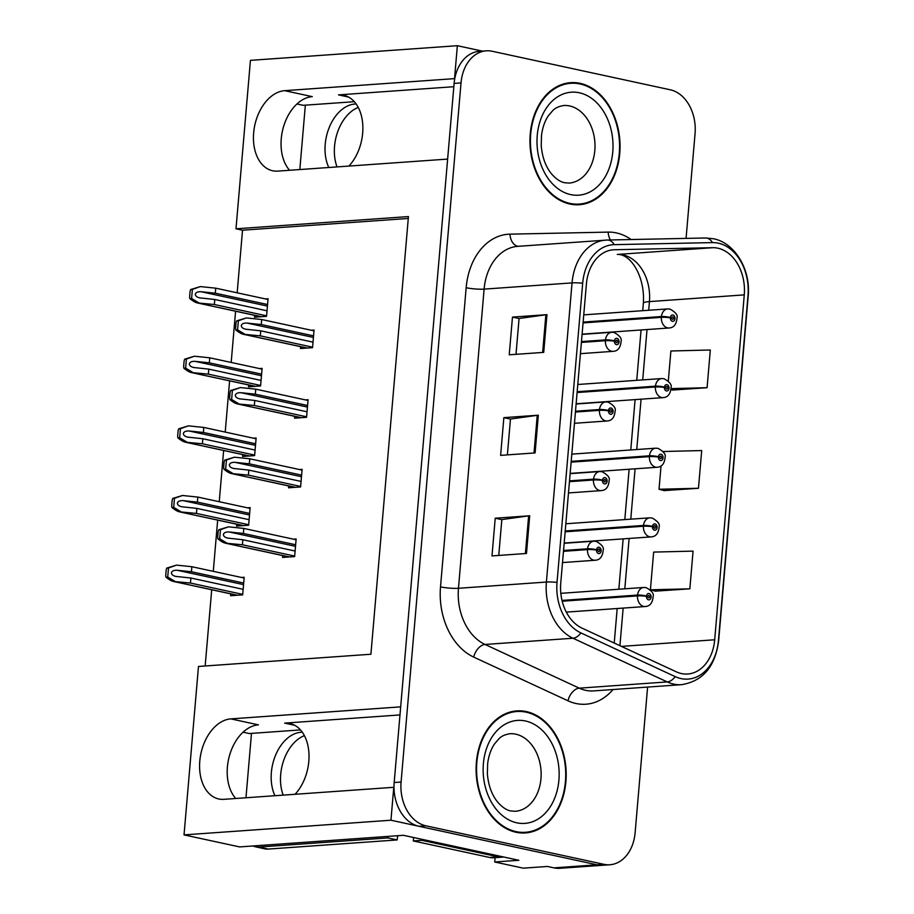 <?xml version="1.0" encoding="UTF-8"?>
<svg xmlns="http://www.w3.org/2000/svg" width="914" height="914" viewBox="0 0 914 914"><rect width="100%" height="100%" fill="white"/><g stroke="black" fill="none" stroke-linecap="round" stroke-linejoin="round"><path stroke-width="1.37" d="M399.978 714.931L284.665 723.111A40.787 27.043 102.2 0 1 289.841 723.465A40.787 27.043 102.2 0 1 308.806 761.373A40.787 27.043 102.2 0 1 295.051 794.289M348.908 166.074A40.787 27.043 -77.8 0 0 362.664 133.158A40.787 27.043 -77.8 0 0 343.698 95.25A40.787 27.043 -77.8 0 0 338.523 94.885L348.565 97.055M482.364 51.115L457.354 45.7L454.532 78.627L284.688 90.669A40.787 27.043 -77.8 0 0 254.103 129A40.787 27.043 -77.8 0 0 272.612 170.747A40.787 27.043 -77.8 0 0 277.787 171.112L447.632 159.082L400.675 706.853L230.831 718.884A40.787 27.043 -77.8 0 0 200.246 757.215A40.787 27.043 -77.8 0 0 218.754 798.973A40.787 27.043 -77.8 0 0 223.93 799.327L393.774 787.297L390.952 820.224L597.025 864.815A38.239 28.094 85.9 0 0 602.954 865.25A38.239 28.094 85.9 0 1 597.025 864.815L418.932 826.279A38.239 28.094 85.9 0 1 394.185 782.521L454.121 83.414A38.239 28.094 85.9 0 1 479.393 51.321L486.294 50.83A38.239 28.094 85.9 0 0 461.022 82.923L401.086 782.03A38.239 28.094 85.9 0 0 425.821 825.788L603.914 864.324A38.239 28.094 85.9 0 0 609.855 864.758A38.239 28.094 85.9 0 0 635.127 832.665L647.603 687.077M284.688 90.669L312.291 96.644A40.787 27.043 -77.8 0 0 283.74 126.052A40.787 27.043 -77.8 0 0 289.589 170.278M390.952 820.224L184.034 834.893L239.617 846.912L403.417 835.305L518.855 860.28L494.714 861.993L495.08 857.675M609.855 864.758L559.848 868.3A38.239 28.094 85.9 0 1 553.918 867.866L547.383 866.461L523.242 868.163L494.714 861.993M184.034 834.893L198.475 666.455L370.913 654.241L408.432 216.572L235.995 228.797L250.436 60.358L457.354 45.7M243.09 732.183L249.328 733.542L300.478 729.909M296.947 103.968L303.185 105.316L354.335 101.694M408.272 218.457L242.53 230.202L237.16 292.811M235.584 311.206L231.185 362.447M229.608 380.841L225.221 432.082M223.644 450.476L219.246 501.717M217.669 520.112L213.282 571.353M211.705 589.747L205.17 665.986M242.53 230.202L235.995 228.797M236.737 524.236L236.577 526.087L248.642 525.23L250.15 507.636L247.488 507.818M242.701 454.601L242.541 456.452L254.618 455.595L256.126 438L253.464 438.194M248.677 384.965L248.517 386.816L260.581 385.959L262.09 368.365L259.427 368.559M254.64 315.33L254.48 317.181L266.557 316.324L268.065 298.729L265.403 298.924M230.762 593.871L230.602 595.722L242.678 594.865L244.187 577.271L241.525 577.454M288.687 485.951L288.527 487.802L300.603 486.945L302.111 469.35L299.449 469.533M294.662 416.316L294.502 418.166L306.567 417.31L308.075 399.715L305.413 399.898M300.626 346.68L300.466 348.531L312.542 347.674L314.05 330.08L311.388 330.262M282.723 555.586L282.563 557.437L294.628 556.58L296.136 538.986L293.474 539.169M453.835 86.716L338.523 94.885M235.732 798.493A40.787 27.043 102.2 0 1 229.882 754.267A40.787 27.043 102.2 0 1 258.433 724.859L230.831 718.884M580.173 83.357A61.181 44.957 85.9 0 0 570.679 82.66A61.181 44.957 85.9 0 0 529.949 140.413A61.181 44.957 85.9 0 0 569.833 204.016A61.181 44.957 85.9 0 0 579.327 204.713A61.181 44.957 85.9 0 0 620.058 146.96A61.181 44.957 85.9 0 0 580.173 83.357M570.279 83.334A61.181 44.957 85.9 0 0 567.24 83.083M526.315 711.572A61.181 44.957 85.9 0 0 516.821 710.886A61.181 44.957 85.9 0 0 476.091 768.628A61.181 44.957 85.9 0 0 515.976 832.243A61.181 44.957 85.9 0 0 525.47 832.928A61.181 44.957 85.9 0 0 566.2 775.175A61.181 44.957 85.9 0 0 526.315 711.572M516.421 711.549A61.181 44.957 85.9 0 0 513.382 711.309M717.878 248.197A40.787 29.968 -94.1 0 1 744.27 294.879L714.691 639.777A40.787 29.968 -94.1 0 1 687.739 674.006A40.787 29.968 -94.1 0 1 676.28 671.813L582.012 628.124A40.787 29.968 -94.1 0 1 560.75 583.178L586.4 284.014A40.787 29.968 -94.1 0 1 613.351 249.796A40.787 29.968 -94.1 0 1 614.459 249.739L712.646 247.694A40.787 29.968 -94.1 0 1 717.878 248.197M718.301 243.17A45.883 33.715 85.9 0 0 712.417 242.598L614.231 244.655A45.883 33.715 85.9 0 0 582.675 283.214L557.026 582.367A45.883 33.715 85.9 0 0 580.938 632.934L675.206 676.623A45.883 33.715 85.9 0 0 718.427 640.588L747.995 295.679A45.883 33.715 85.9 0 0 718.301 243.17M655.372 591.152L689.841 588.822L693.075 551.119L653.647 552.09L650.414 589.804L655.704 591.244M672.613 390.038L707.082 387.707L710.315 350.005L670.887 350.987L668.305 381.127M663.987 490.601L698.467 488.27L701.701 450.556L663.004 451.516M686.071 238.394L695.063 133.558A38.239 28.094 85.9 0 0 670.316 89.8L492.223 51.264A38.239 28.094 85.9 0 0 486.294 50.83M543.727 352.37L509.235 354.803L512.468 317.101L546.96 314.656L543.727 352.37M526.487 553.473L491.995 555.918L495.228 518.215L529.709 515.77L526.487 553.473M535.101 452.921L500.621 455.366L503.854 417.652L538.335 415.207L535.101 452.921M503.854 417.652L510.446 419.08M507.384 454.886L510.458 419.035L537.249 415.322A10.191 1.451 4.9 0 1 538.335 415.207M495.228 518.215L501.832 519.643M498.758 555.438L501.832 519.586L528.635 515.873A10.191 1.451 4.9 0 1 529.709 515.77M512.468 317.101L519.072 318.529M515.999 354.335L519.072 318.483L545.875 314.77A10.191 1.451 4.9 0 1 546.96 314.656M698.467 488.27L659.04 489.253L661.039 465.912M659.04 489.253L664.318 490.681M707.082 387.707L671.105 388.61M671.013 389.604L672.944 390.129M689.841 588.822L650.414 589.804M522.008 832.985A61.181 44.957 85.9 0 0 524.979 832.323M575.866 204.77A61.181 44.957 85.9 0 0 578.836 204.108M295.108 551.039L242.838 539.74L227.54 538.095M228.58 538.266C225.29 537.718 223.553 536.484 223.37 534.553C223.873 532.691 225.792 531.834 229.117 531.971L243.375 533.456L243.81 528.429L228.454 526.83L218.709 529.789A6.375 4.227 -77.8 0 0 218.08 532.474L217.749 536.244A6.375 4.227 -77.8 0 0 217.932 538.872C221.519 541.762 224.273 543.213 226.192 543.236L242.404 544.767L294.674 556.078M563.481 551.313L587.485 549.611A6.375 0.72 3 0 1 596.476 550.045A3.188 2.342 85.9 0 0 598.544 553.553A3.188 2.342 85.9 0 0 601.149 550.913A3.188 2.342 85.9 0 0 599.081 547.269A3.188 2.342 85.9 0 0 596.499 549.771L597.882 550.148A1.28 0.937 -94.1 0 1 599.755 550.479A1.28 0.937 -94.1 0 1 597.882 550.262L596.476 550.045M596.499 549.771A6.375 1.085 -173.2 0 0 587.553 548.788A9.563 7.026 -94.1 0 1 593.826 541.179L564.178 543.282M563.561 550.491L587.553 548.788M289.121 556.969L225.232 543.144L289.532 556.946M296.079 539.728L243.81 528.429M295.645 544.755L243.375 533.456M242.838 539.74L242.404 544.767M228.454 526.83L220.457 529.663L219.68 538.746L217.932 538.872M220.457 529.663L218.709 529.789M219.68 538.746L227.049 543.179M243.147 589.336L190.889 578.025L175.591 576.38M176.631 576.551C173.34 576.003 171.592 574.769 171.409 572.838C171.923 570.976 173.843 570.119 177.167 570.267L191.426 571.741L191.86 566.714L176.493 565.126L166.759 568.074A6.375 4.227 -77.8 0 0 166.12 570.759L165.8 574.54A6.375 4.227 -77.8 0 0 165.971 577.168C169.558 580.047 172.312 581.498 174.231 581.521L190.455 583.052L242.713 594.363M562.201 601.229L637.458 595.894A6.375 0.72 3 0 1 646.449 596.316A3.188 2.342 85.9 0 0 648.517 599.824A3.188 2.342 85.9 0 0 651.122 597.196A3.188 2.342 85.9 0 0 649.054 593.54A3.188 2.342 85.9 0 0 646.472 596.042L647.866 596.431A1.28 0.937 -94.1 0 1 649.728 596.751A1.28 0.937 -94.1 0 1 647.855 596.545L646.449 596.316M646.472 596.042A6.375 1.085 -173.2 0 0 637.526 595.071A9.563 7.026 -94.1 0 1 643.799 587.462L560.83 593.335M562.007 600.418L637.526 595.071M237.16 595.254L173.272 581.43L237.571 595.231M244.118 578.025L191.86 566.714M243.684 583.052L191.426 571.741M190.889 578.025L190.455 583.052M176.493 565.126L168.507 567.96L167.719 577.042L165.971 577.168M168.507 567.96L166.759 568.074M167.719 577.042L175.088 581.464M301.072 481.415L248.814 470.104L233.516 468.459M234.555 468.631C231.265 468.082 229.517 466.848 229.334 464.918C229.848 463.055 231.768 462.198 235.092 462.347L249.351 463.821L249.785 458.794L234.418 457.194L224.684 460.153A6.375 4.227 -77.8 0 0 224.044 462.838L223.724 466.608A6.375 4.227 -77.8 0 0 223.896 469.236C227.483 472.127 230.237 473.578 232.156 473.601L248.38 475.131L300.637 486.442M569.456 481.678L593.449 479.976A6.375 0.72 3 0 1 602.44 480.41A3.188 2.342 85.9 0 0 604.508 483.917A3.188 2.342 85.9 0 0 607.113 481.278A3.188 2.342 85.9 0 0 605.057 477.634A3.188 2.342 85.9 0 0 602.463 480.136L603.857 480.524A1.28 0.937 -94.1 0 1 605.719 480.844A1.28 0.937 -94.1 0 1 603.846 480.627L602.44 480.41M602.463 480.136A6.375 1.085 -173.2 0 0 593.517 479.153A9.563 7.026 -94.1 0 1 599.801 471.544L570.142 473.646M569.525 480.855L593.517 479.153M295.085 487.333L231.196 473.509L295.496 487.311M302.043 470.093L249.785 458.794M301.609 475.12L249.351 463.821M248.814 470.104L248.38 475.131M234.418 457.194L226.432 460.028L225.644 469.122L223.896 469.236M226.432 460.028L224.684 460.153M225.644 469.122L233.013 473.543M307.047 411.78L254.778 400.469L239.479 398.824M240.519 398.995C237.229 398.447 235.492 397.213 235.309 395.282C235.812 393.42 237.731 392.563 241.056 392.712L255.314 394.185L255.749 389.158L240.393 387.57L230.648 390.518A6.375 4.227 -77.8 0 0 230.02 393.203L229.688 396.973A6.375 4.227 -77.8 0 0 229.871 399.601C233.458 402.491 236.212 403.942 238.131 403.965L254.343 405.496L306.613 416.807M575.42 412.043L599.424 410.34A6.375 0.72 3 0 1 608.416 410.774A3.188 2.342 85.9 0 0 610.483 414.282A3.188 2.342 85.9 0 0 613.088 411.643A3.188 2.342 85.9 0 0 611.02 407.998A3.188 2.342 85.9 0 0 608.438 410.5L609.821 410.889A1.28 0.937 -94.1 0 1 611.695 411.209A1.28 0.937 -94.1 0 1 609.821 410.992L608.416 410.774M608.438 410.5A6.375 1.085 -173.2 0 0 599.493 409.518A9.563 7.026 -94.1 0 1 605.765 401.909L576.117 404.011M575.5 411.22L599.493 409.518M301.06 417.698L237.172 403.874L301.471 417.675M308.018 400.458L255.749 389.158M307.584 405.496L255.314 394.185M254.778 400.469L254.343 405.496M240.393 387.57L232.396 390.404L231.619 399.487L229.871 399.601M232.396 390.404L230.648 390.518M231.619 399.487L238.988 403.908M313.011 342.144L260.753 330.834L245.455 329.189M246.494 329.36C243.204 328.812 241.456 327.578 241.273 325.647C241.787 323.784 243.707 322.928 247.031 323.076L261.29 324.55L261.724 319.523L246.357 317.935L236.623 320.883A6.375 4.227 -77.8 0 0 235.983 323.567L235.663 327.349A6.375 4.227 -77.8 0 0 235.835 329.977C239.422 332.856 242.176 334.307 244.095 334.33L260.319 335.861L312.588 347.171M581.395 342.407L605.388 340.716A6.375 0.72 3 0 1 614.379 341.139A3.188 2.342 85.9 0 0 616.447 344.647A3.188 2.342 85.9 0 0 619.052 342.007A3.188 2.342 85.9 0 0 616.996 338.363A3.188 2.342 85.9 0 0 614.402 340.865L615.796 341.253A1.28 0.937 -94.1 0 1 617.658 341.573A1.28 0.937 -94.1 0 1 615.785 341.356L614.379 341.139M614.402 340.865A6.375 1.085 -173.2 0 0 605.456 339.894A9.563 7.026 -94.1 0 1 611.74 332.273L582.081 334.375M581.464 341.585L605.456 339.894M307.024 348.063L243.147 334.238L307.435 348.04M313.982 330.834L261.724 319.523M313.548 335.861L261.29 324.55M260.753 330.834L260.319 335.861M246.357 317.935L238.371 320.768L237.583 329.851L235.835 329.977M238.371 320.768L236.623 320.883M237.583 329.851L244.952 334.273M249.122 519.7L196.853 508.39L181.555 506.744M182.594 506.916C179.304 506.367 177.567 505.134 177.385 503.203C177.887 501.34 179.807 500.484 183.131 500.632L197.39 502.106L197.824 497.079L182.469 495.491L172.723 498.45A6.375 4.227 -77.8 0 0 172.095 501.135L171.763 504.905A6.375 4.227 -77.8 0 0 171.946 507.533C175.534 510.412 178.287 511.863 180.207 511.886L196.419 513.417L248.688 524.727M565.16 531.799L643.422 526.258A6.375 0.72 3 0 1 652.425 526.681A3.188 2.342 85.9 0 0 654.493 530.2A3.188 2.342 85.9 0 0 657.086 527.561A3.188 2.342 85.9 0 0 655.03 523.905A3.188 2.342 85.9 0 0 652.447 526.407L653.83 526.795A1.28 0.937 -94.1 0 1 655.704 527.115A1.28 0.937 -94.1 0 1 653.818 526.91L652.425 526.681M652.447 526.407A6.375 1.085 -173.2 0 0 643.502 525.436A9.563 7.026 -94.1 0 1 649.774 517.827L565.846 523.768M565.229 530.977L643.502 525.436M243.135 525.619L179.247 511.806L243.547 525.596M250.093 508.39L197.824 497.079M249.659 513.417L197.39 502.106M196.853 508.39L196.419 513.417M182.469 495.491L174.471 498.324L173.694 507.407L171.946 507.533M174.471 498.324L172.723 498.45M173.694 507.407L181.063 511.829M255.086 450.065L202.828 438.754L187.53 437.109M188.57 437.28C185.279 436.732 183.531 435.498 183.348 433.567C183.863 431.705 185.782 430.848 189.107 430.997L203.365 432.471L203.799 427.444L188.433 425.855L178.698 428.815A6.375 4.227 -77.8 0 0 178.059 431.499L177.739 435.27A6.375 4.227 -77.8 0 0 177.91 437.897C181.498 440.777 184.251 442.227 186.17 442.25L202.394 443.781L254.663 455.092M571.124 462.164L649.397 456.623A6.375 0.72 3 0 1 658.388 457.046A3.188 2.342 85.9 0 0 660.456 460.565A3.188 2.342 85.9 0 0 663.061 457.925A3.188 2.342 85.9 0 0 660.993 454.269A3.188 2.342 85.9 0 0 658.411 456.772L659.805 457.16A1.28 0.937 -94.1 0 1 661.667 457.491A1.28 0.937 -94.1 0 1 659.794 457.274L658.388 457.046M658.411 456.772A6.375 1.085 -173.2 0 0 649.466 455.8A9.563 7.026 -94.1 0 1 655.738 448.191L571.821 454.132M571.204 461.342L649.466 455.8M249.099 455.983L185.222 442.17L249.511 455.96M256.057 438.754L203.799 427.444M255.623 443.781L203.365 432.471M202.828 438.754L202.394 443.781M188.433 425.855L180.446 428.689L179.658 437.772L177.91 437.897M180.446 428.689L178.698 428.815M179.658 437.772L187.027 442.193M261.061 380.43L208.792 369.119L193.494 367.485M194.533 367.645C191.243 367.108 189.506 365.863 189.324 363.932C189.826 362.081 191.746 361.213 195.07 361.361L209.329 362.835L209.763 357.808L194.408 356.22L184.662 359.179A6.375 4.227 -77.8 0 0 184.034 361.864L183.703 365.634A6.375 4.227 -77.8 0 0 183.885 368.262C187.473 371.141 190.226 372.592 192.146 372.615L208.369 374.146L260.627 385.457M577.1 392.529L655.372 386.988A6.375 0.72 3 0 1 664.364 387.422A3.188 2.342 85.9 0 0 666.432 390.929A3.188 2.342 85.9 0 0 669.025 388.29A3.188 2.342 85.9 0 0 666.969 384.645A3.188 2.342 85.9 0 0 664.387 387.148L665.769 387.525A1.28 0.937 -94.1 0 1 667.643 387.856A1.28 0.937 -94.1 0 1 665.758 387.639L664.364 387.422M664.387 387.148A6.375 1.085 -173.2 0 0 655.441 386.165A9.563 7.026 -94.1 0 1 661.713 378.556L577.785 384.497M577.168 391.718L655.441 386.165M255.075 386.359L191.186 372.535L255.486 386.325M262.032 369.119L209.763 357.808M261.598 374.146L209.329 362.835M208.792 369.119L208.369 374.146M194.408 356.22L186.41 359.053L185.633 368.136L183.885 368.262M186.41 359.053L184.662 359.179M185.633 368.136L193.003 372.558M267.025 310.794L214.767 299.484L199.469 297.85M200.509 298.01C197.218 297.473 195.482 296.227 195.288 294.297C195.802 292.446 197.721 291.577 201.046 291.726L215.304 293.2L215.738 288.173L200.372 286.585L190.638 289.544A6.375 4.227 -77.8 0 0 189.998 292.229L189.678 295.999A6.375 4.227 -77.8 0 0 189.849 298.627C193.437 301.506 196.19 302.968 198.11 302.98L214.333 304.511L266.602 315.821M583.063 322.905L661.336 317.352A6.375 0.72 3 0 1 670.328 317.786A3.188 2.342 85.9 0 0 672.396 321.294A3.188 2.342 85.9 0 0 675 318.655A3.188 2.342 85.9 0 0 672.944 315.01A3.188 2.342 85.9 0 0 670.35 317.512L671.744 317.889A1.28 0.937 -94.1 0 1 673.607 318.221A1.28 0.937 -94.1 0 1 671.733 318.003L670.328 317.786M670.35 317.512A6.375 1.085 -173.2 0 0 661.405 316.53A9.563 7.026 -94.1 0 1 667.677 308.921L583.76 314.862M583.143 322.082L661.405 316.53M261.038 316.724L197.161 302.9L261.45 316.69M267.996 299.484L215.738 288.173M267.562 304.511L215.304 293.2M214.767 299.484L214.333 304.511M200.372 286.585L192.386 289.418L191.597 298.501L189.849 298.627M192.386 289.418L190.638 289.544M191.597 298.501L198.978 302.922M337.026 166.919A38.868 25.775 102.2 0 1 334.547 146.263A38.868 25.775 102.2 0 1 358.254 107.418M356.163 104.002A38.868 25.775 -77.8 0 0 325.224 144.241A38.868 25.775 -77.8 0 0 328.789 167.502M305.345 105.167L299.826 169.547M283.169 795.134A38.868 25.775 102.2 0 1 280.689 774.478A38.868 25.775 102.2 0 1 304.396 735.633M302.306 732.217A38.868 25.775 -77.8 0 0 271.367 772.467A38.868 25.775 -77.8 0 0 274.931 795.717M397.784 835.704A25.489 16.898 -77.8 0 0 397.19 839.932L387.856 837.921A25.489 16.898 102.2 0 1 388.027 836.401M253.109 845.953A25.489 16.898 -77.8 0 0 255.646 846.832L264.969 848.855A25.489 16.898 -77.8 0 0 268.202 849.072L397.19 839.932M251.487 733.382L245.969 797.773M255.646 846.832A25.489 16.898 -77.8 0 0 258.879 847.061L387.856 837.921M503.66 856.989A25.489 18.737 -94.1 0 1 502.3 857.161A25.489 18.737 -94.1 0 1 498.347 856.875L421.891 840.332A25.489 18.737 85.9 0 0 422.017 839.326M498.347 856.875L489.721 857.481A25.489 18.737 85.9 0 0 493.686 857.766L502.3 857.161M421.891 840.332L413.265 840.937A25.489 18.737 85.9 0 0 413.596 837.51M489.721 857.481L413.265 840.937M580.116 83.985A60.541 44.489 -94.1 0 1 619.578 146.925A60.541 44.489 -94.1 0 1 579.282 204.073A60.541 44.489 -94.1 0 1 569.879 203.388A60.541 44.489 -94.1 0 1 530.417 140.448A60.541 44.489 -94.1 0 1 570.724 83.3A60.541 44.489 -94.1 0 1 580.116 83.985M526.258 712.2A60.541 44.489 -94.1 0 1 565.72 775.141A60.541 44.489 -94.1 0 1 525.424 832.288A60.541 44.489 -94.1 0 1 516.022 831.614A60.541 44.489 -94.1 0 1 476.56 768.663A60.541 44.489 -94.1 0 1 516.867 711.515A60.541 44.489 -94.1 0 1 526.258 712.2M553.918 867.866L603.914 864.324M284.665 723.111L294.708 725.282M744.27 294.879L649.431 301.597A40.787 29.968 85.9 0 0 623.04 254.915A40.787 29.968 85.9 0 0 617.807 254.412L617.281 254.435A22.941 15.549 -91.2 0 0 617.807 254.412L712.646 247.694M613.031 689.522A63.729 46.831 -94.1 0 1 576.014 703.506A63.729 46.831 -94.1 0 1 567.994 700.798L473.738 657.109A63.729 46.831 -94.1 0 1 440.514 586.879L466.163 287.716A63.729 46.831 -94.1 0 1 509.989 234.155L608.176 232.11A63.729 46.831 -94.1 0 1 631.128 239.537M675.206 676.623A12.75 8.009 114.9 0 1 667.243 681.924L579.305 688.162A50.978 37.463 85.9 0 0 585.714 690.321A50.978 37.463 85.9 0 0 593.62 690.904L681.57 684.666A50.978 37.463 -94.1 0 1 667.243 681.924L572.975 638.235A50.978 37.463 -94.1 0 1 546.401 582.047L572.05 282.894A12.75 1.817 4.9 0 1 582.675 283.214M705.3 237.994A12.75 8.637 88.8 0 1 705.585 237.983A12.75 8.637 88.8 0 1 712.417 242.598M557.026 582.367A12.75 1.817 -175.1 0 0 546.401 582.047L458.462 588.285A50.978 37.463 85.9 0 0 485.037 644.461L579.305 688.162A12.75 8.009 -65.1 0 0 567.994 700.798M580.938 632.934A12.75 8.009 114.9 0 1 572.975 638.235L485.037 644.461A12.75 8.009 -65.1 0 0 473.738 657.109M718.427 640.588A12.75 1.817 4.9 0 1 718.633 640.954L748.2 296.056C750.908 269.961 735.085 242.838 713.457 238.748L705.585 237.983L607.399 240.028L517.804 246.346A50.978 37.463 85.9 0 0 484.112 289.121L572.05 282.894A50.978 37.463 -94.1 0 1 605.742 240.108A50.978 37.463 -94.1 0 1 607.113 240.051A12.75 8.637 88.8 0 1 607.399 240.028A12.75 8.637 88.8 0 1 614.231 244.655M461.022 82.923L454.121 83.414M401.086 782.03L394.185 782.521M425.821 825.788L418.932 826.279M466.163 287.716A12.75 1.817 4.9 0 0 484.112 289.121L458.462 588.285A12.75 1.817 4.9 0 1 440.514 586.879M509.989 234.155A12.75 8.637 -91.2 0 0 518.535 246.289M608.176 232.11A12.75 8.637 -91.2 0 0 610.449 239.971M714.691 639.777L621.429 646.392M619.932 645.695L623.154 608.084M624.81 588.799L629.118 538.449M630.774 519.163L635.093 468.813M636.75 449.539L641.068 399.178M642.713 379.904L647.032 329.543M648.689 310.269L649.431 301.597A22.941 3.256 4.9 0 0 643.353 303.265C645.227 276.816 630.877 253.704 617.281 254.435M614.459 249.739L612.266 249.899M534.016 453.001L537.249 415.322M542.642 352.438L545.875 314.77M525.401 553.553L528.635 515.873M562.521 562.567L595.174 560.248A9.563 7.026 -94.1 0 1 593.689 560.145A9.563 7.026 -94.1 0 1 587.485 549.611M295.508 546.344L229.117 531.971M566.303 612.117L645.158 606.53A9.563 7.026 -94.1 0 1 643.673 606.416A9.563 7.026 -94.1 0 1 637.458 595.894M243.558 584.629L177.167 570.267M568.497 492.932L601.149 490.612A9.563 7.026 -94.1 0 1 599.664 490.51A9.563 7.026 -94.1 0 1 593.449 479.976M301.483 476.708L235.092 462.347M574.46 423.296L607.113 420.977A9.563 7.026 -94.1 0 1 605.628 420.874A9.563 7.026 -94.1 0 1 599.424 410.34M307.447 407.073L241.056 392.712M580.436 353.661L613.088 351.342A9.563 7.026 -94.1 0 1 611.603 351.239A9.563 7.026 -94.1 0 1 605.388 340.716M313.422 337.437L247.031 323.076M564.189 543.053L651.122 536.895A9.563 7.026 -94.1 0 1 649.637 536.781A9.563 7.026 -94.1 0 1 643.422 526.258M249.522 514.993L183.131 500.632M570.165 473.418L657.097 467.26A9.563 7.026 -94.1 0 1 655.612 467.145A9.563 7.026 -94.1 0 1 649.397 456.623M255.497 445.358L189.107 430.997M576.128 403.782L663.061 397.624A9.563 7.026 -94.1 0 1 661.576 397.51A9.563 7.026 -94.1 0 1 655.372 386.988M261.461 375.723L195.07 361.361M582.104 334.147L669.037 327.989A9.563 7.026 -94.1 0 1 667.551 327.886A9.563 7.026 -94.1 0 1 661.336 317.352M267.436 306.087L201.046 291.726M268.202 849.072L258.879 847.061M569.125 183.074A38.868 28.562 85.9 0 0 595.003 146.377A38.868 28.562 85.9 0 0 569.662 105.955A38.868 28.562 85.9 0 0 563.63 105.521C558.717 106.367 555.106 108.035 552.799 110.548L548.48 115.575C544.904 120.762 542.585 127.343 541.511 135.306L541.225 145.623C542.276 157.711 545.909 167.365 552.125 174.585C556.489 179.315 560.682 182.035 564.715 182.743L569.125 183.074M579.362 92.782A51.618 37.931 -94.1 0 1 612.768 151.861A51.618 37.931 -94.1 0 1 570.633 194.591A51.618 37.931 -94.1 0 1 537.238 135.512A51.618 37.931 -94.1 0 1 579.362 92.782M515.268 811.289A38.868 28.562 85.9 0 0 541.145 774.592A38.868 28.562 85.9 0 0 515.804 734.182A38.868 28.562 85.9 0 0 509.772 733.736C504.859 734.582 501.249 736.261 498.941 738.763L494.623 743.802C491.047 748.977 488.727 755.558 487.653 763.521L487.368 773.85C488.419 785.926 492.052 795.58 498.267 802.812C502.631 807.542 506.824 810.261 510.857 810.969L515.268 811.289M525.504 720.997A51.618 37.931 -94.1 0 1 558.911 780.076A51.618 37.931 -94.1 0 1 516.776 822.806A51.618 37.931 -94.1 0 1 483.38 763.738A51.618 37.931 -94.1 0 1 525.504 720.997M681.57 684.666C702.82 681.216 715.171 666.649 718.633 640.954M614.231 643.056L617.19 608.507M618.835 589.222L623.154 538.872M624.81 519.586L629.129 469.236M630.774 449.962L635.093 399.601M636.75 380.327L641.068 329.965M642.725 310.691L643.353 303.265M595.174 560.248C599.961 560.019 602.634 556.626 603.194 550.091C604.074 547.372 601.709 544.458 596.122 541.339L593.826 541.179M645.158 606.53C649.934 606.29 652.607 602.909 653.167 596.362C654.047 593.654 651.693 590.741 646.095 587.622L643.799 587.462M601.149 490.612C605.925 490.384 608.598 486.991 609.158 480.456C610.038 477.736 607.684 474.823 602.086 471.715L599.801 471.544M607.113 420.977C611.9 420.748 614.574 417.367 615.133 410.82C616.013 408.101 613.648 405.188 608.061 402.08L605.765 401.909M613.088 351.342C617.864 351.113 620.537 347.731 621.097 341.185C621.977 338.466 619.623 335.552 614.025 332.445L611.74 332.273M651.122 536.895C655.909 536.655 658.571 533.273 659.143 526.727C660.011 524.019 657.657 521.106 652.07 517.987L649.774 517.827M657.097 467.26C661.873 467.031 664.547 463.638 665.106 457.091C665.986 454.384 663.633 451.47 658.034 448.351L655.738 448.191M663.061 397.624C667.848 397.396 670.522 394.003 671.082 387.467C671.95 384.748 669.596 381.835 664.01 378.716L661.713 378.556M669.037 327.989C673.812 327.76 676.486 324.367 677.046 317.832C677.925 315.113 675.572 312.2 669.973 309.081L667.677 308.921M579.282 204.073L572.827 204.53M570.724 83.3L564.269 83.757M525.424 832.288L518.969 832.745M516.867 711.515L510.412 711.972"/></g></svg>
